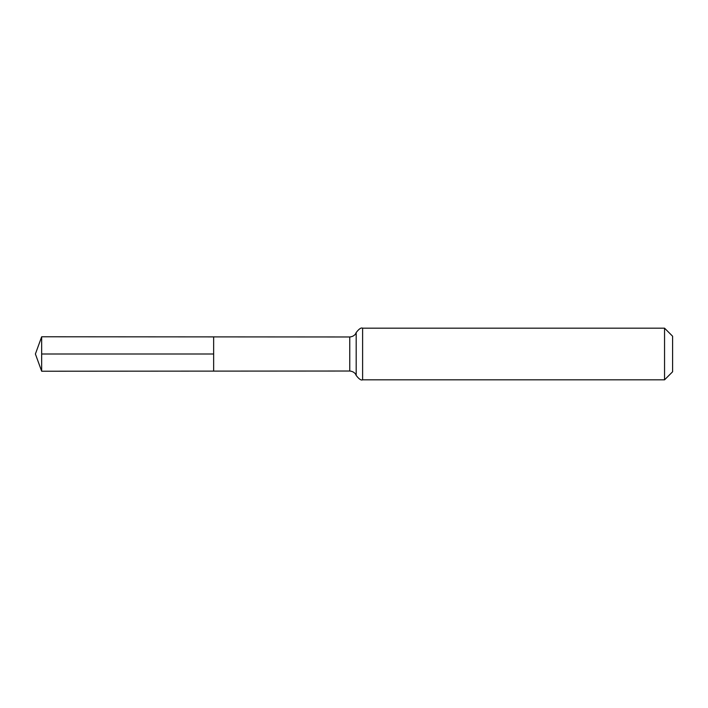 <?xml version="1.0" encoding="UTF-8"?>
<svg xmlns="http://www.w3.org/2000/svg" width="708" height="708" viewBox="0 0 708 708"><rect width="100%" height="100%" fill="white"/><g stroke="black" fill="none" stroke-linecap="round" stroke-linejoin="round"><path stroke-width="1.06" d="M664.547 328.167L672.6 336.22L672.6 371.78L664.547 379.833L664.547 328.167L362.611 328.167C361.107 327.45 358.965 328.919 356.186 332.565L356.186 375.435L356.186 332.565L355.655 333.645C355.885 333.335 354.451 336.548 349.761 336.973L349.761 371.027L213.648 371.116L213.648 336.884L213.648 371.116L41.666 371.222L41.666 354L213.648 354M349.761 336.973L41.666 336.778L41.666 354M362.611 328.167L362.611 379.833C361.107 380.55 358.965 379.081 356.186 375.435L355.655 374.355C355.885 374.665 354.451 371.452 349.761 371.027M664.547 379.833L362.611 379.833M41.666 336.778L35.4 354L41.666 371.222"/></g></svg>
